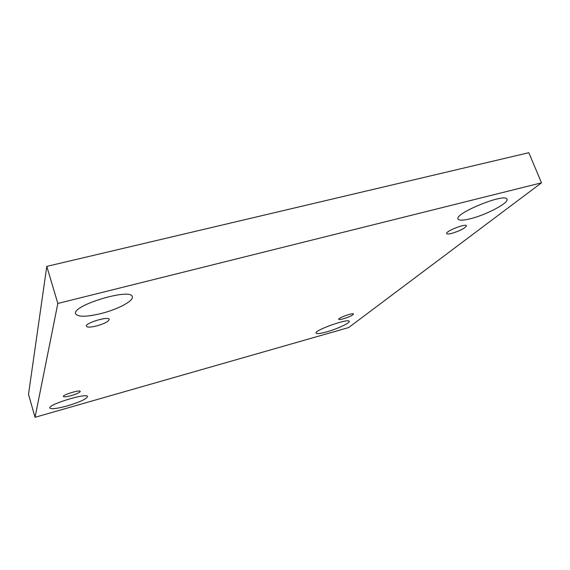<?xml version="1.0" encoding="UTF-8"?>
<svg xmlns="http://www.w3.org/2000/svg" width="570" height="570" viewBox="0 0 570 570"><rect width="100%" height="100%" fill="white"/><g stroke="black" fill="none" stroke-linecap="round" stroke-linejoin="round"><path stroke-width="0.85" d="M35.048 417.297L57.841 303.468L541.5 182.828L348.705 327.536L35.048 417.297L28.5 394.347L46.79 266.389L57.841 303.468M326.931 331.79C320.411 333.6 316.785 334.041 316.058 333.122C313.985 330.358 348.983 317.939 349.203 321.373C350.165 322.955 337.433 328.862 326.931 331.79M470.478 218.716C463.154 220.54 459.007 220.647 458.038 219.044C453.92 213.522 505.661 192.446 506.972 199.236C509.131 202.835 486.239 214.883 470.478 218.716M67.502 405.833C57.157 408.647 51.279 409.374 49.854 408.013C47.766 404.522 87.573 392.466 87.523 396.563C86.583 398.964 79.914 402.057 67.502 405.833M101.225 313.5C86.533 317.013 78.005 317.127 75.639 313.835C71.357 305.506 131.435 287.487 132.283 296.742C133.95 300.81 117.912 309.332 101.225 313.5M96.686 325.919C90.708 327.365 87.267 327.479 86.369 326.24C84.773 323.105 108.813 315.88 109.191 319.371C108.713 321.444 104.545 323.625 96.686 325.919M71.236 395.616C66.633 396.848 64.018 397.14 63.398 396.499C62.458 394.86 80.185 389.488 80.249 391.391C79.843 392.509 76.836 393.913 71.236 395.616M343.446 318.772C340.611 319.549 339.036 319.727 338.73 319.307C337.81 318.01 353.364 312.438 353.514 314.013C352.759 315.317 349.403 316.899 343.446 318.772M451.896 233.351C448.804 234.135 447.065 234.206 446.68 233.565C445.17 231.363 465.954 223.148 466.424 225.777C465.22 228.171 460.375 230.693 451.896 233.351M46.79 266.389L528.81 152.703L541.5 182.828"/></g></svg>
